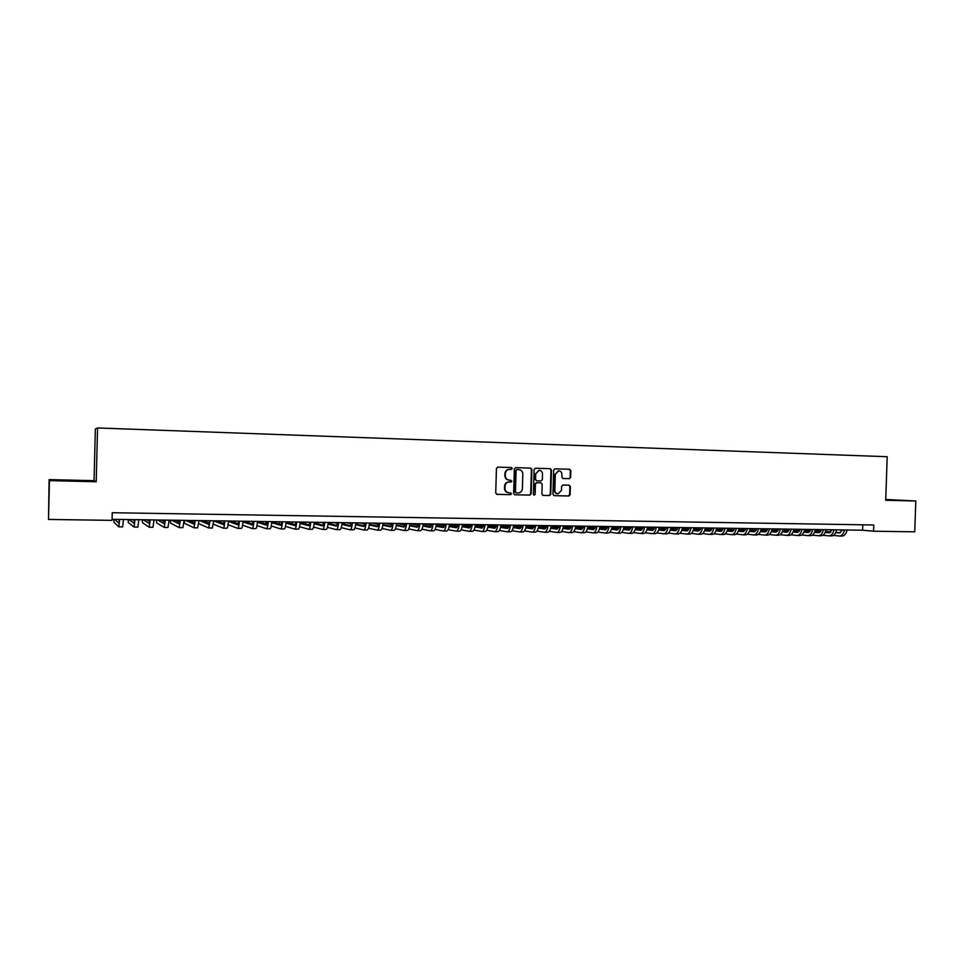 <?xml version="1.0" encoding="UTF-8"?>
<svg xmlns="http://www.w3.org/2000/svg" width="964" height="964" viewBox="0 0 964 964"><rect width="100%" height="100%" fill="white"/><g stroke="black" fill="none" stroke-linecap="round" stroke-linejoin="round"><path stroke-width="1.45" d="M512.282 468.504L511.414 467.528L497.773 467.118L496.448 468.444L495.725 492.978L496.966 494.375L510.619 494.677L511.535 493.749L508.908 492.737C506.437 492.423 505.112 490.941 504.931 488.29L504.991 486.254C505.305 483.675 506.678 482.265 509.125 482.012L511.016 482.06L511.908 481.132L509.281 480.108C506.811 479.783 505.485 478.289 505.305 475.65L505.365 473.613C505.678 471.059 507.028 469.649 509.438 469.372L511.402 469.432L512.282 468.504M509.064 480.096L508.823 480.084C506.353 479.759 505.028 478.264 504.859 475.626L504.919 473.589C505.22 471.034 506.57 469.625 508.98 469.36L510.932 469.408L511.824 468.492L510.956 467.516L497.725 467.118M496.701 494.339L510.161 494.64L511.077 493.713L510.414 492.773M508.45 492.7L508.462 492.7C505.98 492.375 504.654 490.905 504.473 488.254L504.534 486.218C504.847 483.651 506.221 482.229 508.655 481.976L510.546 482.024L511.45 481.096L510.727 480.144M885.735 499.979L898.207 500.292L885.735 499.701M69.878 480.385L81.892 480.964L69.878 480.385M569.363 478.686L570.64 477.385L570.845 470.637L569.652 469.263L554.903 468.829L553.661 470.131L552.938 494.291L554.143 495.665L568.856 496.002L570.122 494.689L570.363 486.543L569.17 485.169L562.868 485.013L561.614 486.314L561.482 490.375L558.084 493.881C556.047 493.64 554.951 492.411 554.818 490.206L555.288 474.312L558.614 470.818C560.699 471.034 561.819 472.264 561.964 474.505L561.892 477.144L563.096 478.518L569.363 478.686L570.134 477.361L570.339 470.625L569.134 469.251L554.915 468.829M885.723 500.28L915.8 500.991L914.752 531.815L873.553 531.224L873.758 524.982L112.246 512.715L112.041 520.367L48.501 519.451L49.453 480.638L96.195 481.735L97.557 427.956L887.193 456.719L885.723 500.28M531.899 469.492L530.67 468.106L515.668 467.648L514.354 468.974L513.631 493.387L514.86 494.773L529.887 495.11L531.176 493.797L531.899 469.492L530.2 468.094L515.62 467.648M535.369 468.239L550.263 468.685L551.48 470.071L550.745 494.243L549.468 495.556L543.118 495.412L541.901 494.038L542.19 484.217L540.973 482.831L536.719 482.723L535.454 484.036L535.141 494.291L534.237 495.219L533.369 494.255L534.116 469.552L535.369 468.239L550.263 468.685M97.557 427.956L95.352 428.98L94.05 480.675L49.116 479.614L49.453 480.638M49.116 479.614L48.501 519.451M915.8 500.991L885.747 499.46M112.077 519.319L862.611 530.212L873.553 531.224M862.792 524.814L862.611 530.212M96.195 481.735L94.05 480.675M514.595 494.737L529.405 495.074L530.694 493.749L531.417 469.48M518.861 469.649L516.547 469.576L516.089 470.516L515.463 491.941L516.318 492.905L518.234 492.953C520.681 492.724 522.054 491.303 522.38 488.712L522.813 474.095C522.645 471.468 521.331 469.986 518.861 469.649L516.511 469.576L516.089 470.516M516.222 492.905L514.993 491.905L515.632 470.504M542.853 495.376L548.974 495.52L550.251 494.207L550.974 470.058L549.769 468.673M540.563 482.807L536.237 482.699L534.972 484.012L535.141 494.291M533.948 495.159L534.659 494.255M542.503 474.011C542.346 471.758 541.214 470.528 539.105 470.312L535.755 473.818L535.586 479.457L536.803 480.843L541.069 480.952L542.334 479.638L542.503 474.011M538.9 470.312L535.755 473.818M536.803 480.843L535.104 479.433L535.273 473.806M562.94 478.506L569.399 478.686M558.373 470.806L555.288 474.312M557.674 493.845L557.59 493.833C555.553 493.592 554.457 492.375 554.312 490.17L554.794 474.288M553.89 495.629L568.338 495.954L569.604 494.653L569.857 486.507L568.856 485.169M119.379 519.427L118.921 523.175L114.596 519.355M119.331 520.355L118.21 519.403M113.981 519.343L113.909 522.271L118.837 526.85L119.62 519.427M118.873 526.85L122.657 526.898L123.464 519.488M134.707 519.644L134.165 523.38L129.019 519.56M134.599 521.042L132.61 519.62M128.284 519.56L128.212 522.464L134.08 527.043L134.972 519.656M134.129 527.043L137.876 527.091L138.804 519.704M149.902 519.873L149.3 523.585L143.335 519.777M149.769 521.596L146.902 519.825M142.491 519.765L142.419 522.657L149.227 527.236L150.227 519.873M152.975 527.272L154.023 519.933M165.001 520.09L164.326 523.789L157.554 519.982M164.808 522.066L161.096 520.03M156.602 519.97L156.53 522.85L164.254 527.428L165.362 520.09M164.314 527.428L167.989 527.477L169.122 520.15M179.979 520.307L179.244 523.994L171.676 520.186M179.75 522.464L175.195 520.235M170.616 520.174L170.544 523.054L179.171 527.621L180.376 520.307M179.232 527.621L182.883 527.669L184.124 520.367M194.861 520.524L194.065 524.199L185.715 520.391M194.583 522.837L189.197 520.439M184.534 520.367L184.461 523.235L193.957 527.802L195.294 520.524M197.632 527.85L199.006 520.584M209.622 520.729L208.742 524.392L199.644 520.584M209.296 523.175L203.103 520.644M198.753 523.645L208.682 527.995L210.104 520.741M208.754 527.995L212.333 528.043L213.791 520.801M224.287 520.946L223.359 524.597L213.779 520.909M223.913 523.488L216.924 520.837M213.478 524.211L223.274 528.176C223.937 528.055 224.443 525.645 224.793 520.958M223.359 528.176L226.914 528.224C227.588 528.103 228.094 525.693 228.456 521.006M238.831 521.163L237.855 524.79L228.432 521.428M238.421 523.777L230.637 521.042M228.082 524.729L237.771 528.368C238.482 528.248 239.024 525.838 239.385 521.163M237.855 528.368L241.374 528.405C242.097 528.284 242.651 525.886 243.024 521.223M253.279 521.367L252.231 524.994L242.976 521.898M252.821 524.054L244.266 521.235M242.591 525.187L252.158 528.549C252.917 528.429 253.484 526.031 253.881 521.379M255.701 528.585L255.737 528.597C256.508 528.477 257.087 526.079 257.484 521.428M267.63 521.572L266.522 525.187L257.412 522.319M267.124 524.32L257.798 521.44M256.99 525.609L266.438 528.73C267.245 528.609 267.859 526.224 268.257 521.584M266.546 528.73L269.992 528.778C270.812 528.658 271.426 526.272 271.836 521.632M252.725 521.355L252.652 523.994M281.862 521.789L280.705 525.38L271.74 522.717M281.319 524.573L271.824 521.801M271.282 526.007L280.62 528.911C281.476 528.79 282.115 526.416 282.536 521.789M280.729 528.911L284.151 528.959C285.019 528.838 285.669 526.465 286.091 521.849M266.088 521.56L266.028 523.982M296.008 521.994L294.779 525.573L285.971 523.103M295.418 524.826L286.055 522.223M285.465 526.368L294.707 529.091C295.611 528.971 296.273 526.609 296.719 521.994M298.165 529.128L298.213 529.128C299.129 529.019 299.804 526.657 300.238 522.054M279.367 521.753L279.307 523.982M310.047 522.187L308.769 525.754L300.105 523.452M309.408 525.055L300.19 522.633M295.96 522.343L294.55 521.97M299.563 526.718L308.685 529.26C309.637 529.152 310.336 526.79 310.794 522.199M308.805 529.272L312.167 529.308C313.131 529.2 313.842 526.838 314.288 522.259M292.55 521.934L292.502 524.018M323.988 522.392L322.651 525.946L314.131 523.777M323.302 525.296L314.228 523.006M309.974 522.729L307.745 522.163M313.541 527.043L322.579 529.441C323.567 529.332 324.302 526.983 324.772 522.404M322.699 529.441L326.025 529.489C327.037 529.369 327.772 527.031 328.242 522.452M305.66 522.127L305.6 524.054M337.834 522.596L336.436 526.139L328.061 524.103M337.111 525.513L328.158 523.368M323.892 523.091L320.855 522.343M327.435 527.344L336.364 529.622C337.4 529.501 338.159 527.163 338.641 522.609M339.75 529.658L339.798 529.658C340.846 529.549 341.618 527.212 342.099 522.657M318.674 522.319L318.626 524.115M351.583 522.789L350.125 526.32L341.895 524.404M350.812 525.742L341.991 523.705M337.81 522.741L337.123 522.584M337.701 523.428L333.881 522.536M341.22 527.633L350.053 529.79C351.137 529.682 351.932 527.356 352.426 522.813M353.414 529.826L353.463 529.839C354.559 529.718 355.354 527.392 355.861 522.862M331.604 522.5L331.556 524.187M365.223 522.994L363.729 526.501L355.632 524.693M364.416 525.958L355.728 524.03M351.535 523.103L350.04 522.777M351.414 523.753L346.811 522.729M354.921 527.923L363.645 529.971C364.778 529.851 365.597 527.537 366.115 523.006M366.983 529.995L367.031 530.007C368.176 529.899 368.995 527.573 369.513 523.054M344.449 522.693L344.401 524.259M378.78 523.187L377.225 526.693L369.272 524.982M377.924 526.163L369.369 524.344M365.151 523.452L362.862 522.958M365.043 524.067L359.668 522.91M368.513 528.188L377.153 530.14C378.322 530.019 379.165 527.718 379.696 523.199M380.455 530.176L380.515 530.176C381.696 530.067 382.551 527.754 383.082 523.247M357.21 522.874L357.162 524.356M392.24 523.38L390.637 526.874L382.816 525.247M391.348 526.38L382.913 524.645M378.683 523.777L375.611 523.139M378.563 524.368L372.429 523.103M382.009 528.453L390.565 530.308C391.77 530.2 392.649 527.898 393.192 523.404M393.842 530.345L393.902 530.345C395.12 530.236 395.999 527.935 396.553 523.452M369.887 523.066L369.851 524.452M405.615 523.585L403.952 527.055L396.264 525.513M404.663 526.585L396.361 524.934M392.119 524.091L388.275 523.332M391.987 524.657L385.118 523.283M395.421 528.706L403.88 530.477C405.133 530.369 406.037 528.067 406.591 523.597M407.133 530.513L407.194 530.513C408.459 530.405 409.363 528.115 409.929 523.645M418.882 523.777L417.171 527.236L409.628 525.766M417.894 526.79L409.724 525.211M405.458 524.392L400.855 523.512M405.326 524.934L397.722 523.464M408.736 528.947L417.099 530.646C418.4 530.537 419.328 528.248 419.894 523.789M417.267 530.646L420.388 530.682C421.702 530.574 422.642 528.296 423.208 523.838M432.053 524.067L430.306 527.416L422.883 526.019M431.041 526.983L422.979 525.488M418.701 524.693L413.363 523.693M418.569 525.211L410.242 523.645M421.955 529.188L430.233 530.815C431.571 530.706 432.535 528.429 433.113 523.982M433.451 530.839L433.511 530.851C434.848 530.742 435.812 528.465 436.403 524.03M445.163 524.151L443.356 527.585L436.065 526.26M444.091 527.175L436.162 525.742M431.86 524.97L425.775 523.874M431.727 525.476L423.208 523.922M435.089 529.417L443.283 530.983C444.657 530.875 445.645 528.597 446.236 524.175M446.465 531.007L446.525 531.019C447.911 530.911 448.911 528.646 449.513 524.211M458.177 524.344L456.309 527.766L449.14 526.501M457.057 527.38L449.236 526.007M444.934 525.247L438.114 524.054M444.79 525.729L436.379 524.247M448.127 529.646L456.237 531.14C457.647 531.031 458.659 528.778 459.274 524.356M459.394 531.176L459.467 531.188C460.888 531.08 461.901 528.814 462.515 524.404L470.793 525.778M471.083 524.524L469.179 527.935L462.142 526.73M469.938 527.561L462.238 526.248M457.9 525.513L450.381 524.223M457.767 525.983L449.465 524.549M461.081 529.863L469.107 531.309C470.553 531.2 471.601 528.947 472.227 524.549M472.24 531.333L472.312 531.345C473.77 531.236 474.818 528.995 475.445 524.597M444.259 524.139L444.223 525.127M483.916 524.717L481.964 528.115L475.047 526.959M482.723 527.754L475.144 526.501M470.649 526.224L462.467 524.85M473.939 530.08L481.892 531.465C483.374 531.369 484.446 529.116 485.085 524.729M485 531.501L485.073 531.513C486.567 531.405 487.639 529.164 488.278 524.778M456.37 524.32L456.346 525.247M496.653 524.898L494.653 528.284L487.856 527.175M495.424 527.947L487.965 526.73M483.591 526.031L475.433 524.705M483.446 526.465L475.373 525.151M486.724 530.296L494.58 531.634C496.111 531.526 497.195 529.284 497.858 524.922M497.677 531.658L497.749 531.67C499.28 531.562 500.376 529.332 501.027 524.97M468.42 524.488L468.396 525.38M509.317 525.079L507.269 528.453L500.593 527.404M508.04 528.127L500.69 526.971M496.303 526.272L488.254 525.006M496.159 526.693L488.194 525.428M499.412 530.501L507.197 531.791C508.763 531.682 509.872 529.453 510.534 525.103M510.269 531.827L510.33 531.827C511.908 531.73 513.029 529.501 513.692 525.151M480.385 524.669L480.361 525.501M521.886 525.272L519.789 528.634L513.234 527.609M520.572 528.308L513.33 527.2M508.932 526.513L500.991 525.296M508.775 526.922L500.931 525.705M496.629 525.043L495.653 524.886M512.017 530.706L519.716 531.947C521.319 531.851 522.464 529.622 523.139 525.284M522.765 531.983L522.837 531.995C524.452 531.887 525.597 529.67 526.272 525.332M492.279 524.838L492.255 525.633M534.369 525.452L532.236 528.802L525.802 527.826M533.02 528.489L525.898 527.416M521.476 526.754L513.631 525.573M521.319 527.151L513.571 525.97M509.269 525.32L507.558 525.055M524.524 530.899L532.164 532.104C533.803 532.008 534.96 529.79 535.659 525.464M535.189 532.14L535.261 532.152C536.912 532.044 538.081 529.839 538.768 525.513M504.088 525.006L504.064 525.766M546.781 525.633L544.588 528.971L538.274 528.031M545.383 528.67L538.37 527.645M533.936 526.983L526.199 525.85M533.779 527.368L526.139 526.236M521.813 525.597L519.367 525.235M536.96 531.104L544.527 532.261C546.19 532.164 547.383 529.959 548.082 525.645M547.528 532.297L547.6 532.309C549.287 532.2 550.48 529.995 551.179 525.693M515.836 525.175L515.812 525.898M559.096 525.802L556.867 529.128L550.661 528.236M557.662 528.85L550.769 527.85M546.311 527.212L538.683 526.115M546.142 527.585L538.611 526.489M534.285 525.862L531.116 525.404M549.323 531.297L556.806 532.417C558.505 532.321 559.723 530.128 560.433 525.826M559.783 532.453L559.855 532.465C561.578 532.357 562.795 530.164 563.506 525.874M527.501 525.344L527.477 526.031M571.339 525.983L569.073 529.296L562.976 528.441M569.869 529.031L563.072 528.067M558.602 527.441L551.071 526.368M546.745 525.766L545.696 525.609M558.433 527.79L551.01 526.742M546.66 526.115L542.792 525.573M561.59 531.477L569.001 532.574C570.736 532.477 571.977 530.284 572.7 526.007M571.965 532.61L572.038 532.61C573.785 532.514 575.026 530.333 575.761 526.055M539.093 525.513L539.081 526.175M583.497 526.163L581.184 529.465L575.207 528.634M581.991 529.2L575.303 528.272M570.808 527.657L563.386 526.621M559.048 526.031L557.276 525.778M570.652 527.995L563.325 526.983M558.963 526.38L554.384 525.742M573.773 531.67L581.123 532.731C582.895 532.634 584.148 530.453 584.883 526.187M584.051 532.755L584.136 532.767C585.919 532.67 587.184 530.489 587.919 526.224M595.583 526.332L593.222 529.634L587.353 528.826M594.029 529.369L587.45 528.477M582.943 527.874L575.616 526.874M571.266 526.284L568.784 525.946M582.774 528.2L575.556 527.224M571.182 526.621L565.916 525.91M585.883 531.851L593.161 532.887C594.969 532.791 596.246 530.61 596.993 526.356M596.077 532.911L596.15 532.923C597.969 532.827 599.259 530.646 600.006 526.404M607.585 526.513L605.187 529.79L599.427 529.019M605.995 529.549L599.524 528.682M594.993 528.079L587.775 527.115M583.401 526.537L580.22 526.115M594.824 528.405L587.703 527.453M583.316 526.862L577.364 526.067M597.909 532.032L605.115 533.032C606.959 532.935 608.26 530.766 609.019 526.537M608.007 533.068L608.091 533.068C609.947 532.984 611.248 530.815 612.019 526.573M619.503 526.681L617.068 529.947L611.417 529.212M617.876 529.718L611.513 528.887M606.959 528.284L599.837 527.356M595.463 526.79L591.583 526.284M606.79 528.609L599.777 527.682M595.366 527.103L588.751 526.236M609.863 532.212L616.996 533.188C618.876 533.092 620.189 530.935 620.973 526.706M619.876 533.212L619.96 533.225C621.84 533.128 623.166 530.971 623.937 526.754M631.348 526.85L628.865 530.116L623.322 529.405M629.685 529.887L623.419 529.079M618.852 528.489L611.827 527.597M607.441 527.031L602.874 526.44M618.683 528.802L611.766 527.911M607.344 527.344L600.066 526.404M621.732 532.393L628.805 533.333C630.709 533.249 632.047 531.092 632.842 526.874M631.661 533.369L631.745 533.369C633.661 533.285 635.011 531.128 635.794 526.922M643.109 527.031L640.602 530.272L635.156 529.585M641.422 530.043L635.252 529.272M630.673 528.694L623.744 527.826M619.346 527.272L614.104 526.609M630.504 528.995L623.672 528.127M619.25 527.573L612.007 526.657M633.529 532.562L640.53 533.49C642.47 533.393 643.832 531.248 644.627 527.043M643.362 533.514L643.458 533.526C645.398 533.429 646.772 531.284 647.567 527.091M654.809 527.2L652.254 530.429L646.916 529.766M653.074 530.212L647.013 529.465M642.41 528.899L635.577 528.043M631.167 527.501L625.262 526.766M642.241 529.188L635.505 528.344M631.059 527.79L623.913 526.91M645.253 532.743L652.182 533.634C654.158 533.538 655.544 531.405 656.339 527.224M655.002 533.658L655.086 533.67C657.062 533.574 658.448 531.441 659.256 527.26M666.425 527.368L663.822 530.586L658.593 529.947M664.654 530.381L658.689 529.658M654.074 529.091L647.338 528.272M642.904 527.73L636.348 526.934M653.893 529.369L647.266 528.561M642.807 528.019L635.758 527.151M656.894 532.911L663.762 533.779C665.763 533.694 667.172 531.562 667.98 527.392M666.558 533.815L666.642 533.815C668.654 533.731 670.064 531.598 670.884 527.428M677.957 527.537L675.33 530.742L670.197 530.128M676.162 530.537L670.305 529.839M665.666 529.284L659.014 528.489M654.58 527.947L647.567 527.115M665.485 529.561L658.942 528.778M654.472 528.236L647.519 527.392M668.462 533.08L675.27 533.923C677.294 533.839 678.728 531.718 679.548 527.561M678.041 533.96L678.126 533.96C680.162 533.875 681.596 531.754 682.428 527.597M689.429 527.694L686.766 530.899L681.729 530.308M687.597 530.706L681.825 530.019M677.174 529.477L670.619 528.694M666.172 528.176L659.243 527.356M676.993 529.742L670.558 528.983M666.064 528.453L659.195 527.633M679.957 533.249L686.693 534.068C688.754 533.984 690.2 531.863 691.043 527.718M689.453 534.104L689.549 534.104C691.61 534.02 693.056 531.899 693.899 527.766M700.828 527.862L698.117 531.056L693.188 530.477M698.96 530.863L693.285 530.2M688.609 529.658L682.151 528.911M677.692 528.393L670.86 527.597M688.429 529.923L682.078 529.188M677.584 528.658L670.799 527.862M691.369 533.405L698.057 534.213C700.141 534.128 701.611 532.02 702.455 527.886M700.792 534.249L700.888 534.249C702.973 534.164 704.455 532.056 705.299 527.935M712.119 528.031L709.408 531.212L704.576 530.658M710.251 531.019L704.672 530.381M699.972 529.851L693.61 529.116M689.139 528.609L682.391 527.826M699.792 530.104L693.538 529.381M689.031 528.862L682.331 528.103M677.945 527.597L677.343 527.525M702.72 533.574L709.347 534.357C711.456 534.273 712.95 532.164 713.806 528.055M712.059 534.393L712.155 534.393C714.276 534.309 715.77 532.212 716.626 528.091M723.398 528.188L720.614 531.357L715.878 530.827M721.458 531.176L715.987 530.562M711.275 530.031L704.997 529.32M700.503 528.814L693.851 528.067M711.083 530.284L704.925 529.585M700.394 529.067L693.791 528.32M689.393 527.826L688.115 527.682M713.987 533.731L720.554 534.502C722.699 534.418 724.205 532.321 725.073 528.212M723.253 534.526L723.349 534.538C725.494 534.454 727.013 532.357 727.88 528.26M734.58 528.356L731.76 531.513L727.121 530.995M732.604 531.333L727.218 530.742M722.494 530.212L716.312 529.525M711.806 529.019L705.238 528.296M722.313 530.453L716.24 529.778M711.697 529.272L705.178 528.549M700.768 528.055L698.828 527.838M725.193 533.887L731.7 534.646C733.869 534.562 735.399 532.465 736.279 528.38M734.375 534.671L734.472 534.683C736.653 534.598 738.183 532.502 739.063 528.417M745.678 528.513L742.834 531.658L738.291 531.164M743.678 531.489L738.388 530.911M733.64 530.393L727.543 529.718M723.036 529.224L716.541 528.513M733.459 530.634L727.471 529.971M722.916 529.477L716.493 528.766M712.071 528.272L709.468 527.995M736.327 534.044L742.774 534.791C744.979 534.695 746.522 532.622 747.401 528.537M745.437 534.815L745.534 534.827C747.739 534.731 749.281 532.658 750.173 528.585M756.716 528.67L753.836 531.815L749.389 531.333M754.692 531.646L749.486 531.08M744.726 530.574L738.713 529.923M734.182 529.429L727.784 528.73M723.374 528.26L722.687 528.176M744.533 530.803L738.641 530.164M734.074 529.67L727.736 528.983M723.301 528.501L720.048 528.139M747.389 534.201L753.776 534.924C756.005 534.839 757.571 532.767 758.463 528.706M754.065 534.936L756.523 534.96C758.752 534.875 760.319 532.803 761.223 528.742M767.693 528.838L764.777 531.959L760.415 531.501M765.621 531.803L760.512 531.248M755.74 530.742L749.811 530.116M745.268 529.622L738.954 528.947M734.532 528.477L733.194 528.332M755.547 530.971L749.739 530.357M745.16 529.863L738.906 529.188M734.46 528.718L730.567 528.296M758.379 534.357L764.717 535.068C766.97 534.984 768.549 532.911 769.453 528.862M765.006 535.068L767.44 535.104C769.694 535.02 771.284 532.947 772.188 528.899M778.587 528.995L775.634 532.116L771.369 531.658M776.49 531.947L771.477 531.417M766.681 530.911L760.837 530.296M756.282 529.826L750.052 529.164M745.63 528.694L743.63 528.489M766.488 531.14L760.765 530.537M756.174 530.055L750.004 529.393M745.546 528.923L741.027 528.453M769.308 534.514L775.586 535.201C777.864 535.116 779.466 533.056 780.37 529.019M775.875 535.213L778.285 535.237C780.575 535.153 782.178 533.092 783.093 529.055M789.42 529.152L786.443 532.261L782.262 531.827M787.299 532.104L782.358 531.586M777.55 531.092L771.803 530.489M767.236 530.019L761.09 529.369M756.644 528.911L754.017 528.634M777.358 531.309L771.73 530.718M767.115 530.236L761.03 529.598M756.571 529.14L751.426 528.597M780.165 534.671L786.383 535.345C788.685 535.261 790.299 533.2 791.227 529.176M786.672 535.345L789.07 535.382C791.384 535.297 793.011 533.237 793.926 529.212M800.192 529.308L797.168 532.405L793.083 531.983M798.035 532.249L793.179 531.754M788.359 531.26L782.696 530.67M778.105 530.2L772.044 529.585M767.597 529.128L764.332 528.79M788.166 531.477L782.611 530.899M777.996 530.429L771.995 529.802M767.525 529.344L761.753 528.754M790.95 534.815L797.12 535.478C799.445 535.394 801.084 533.345 802.012 529.332M797.409 535.478L799.783 535.514C802.132 535.43 803.771 533.381 804.699 529.369M810.893 529.465L807.844 532.55L803.843 532.14M808.7 532.405L803.94 531.923M799.096 531.429L793.517 530.863M788.926 530.393L782.937 529.778M778.478 529.332L774.586 528.935M798.903 531.634L793.432 531.08M788.805 530.61L782.876 530.007M778.406 529.549L772.188 528.911M801.674 534.972L807.784 535.61C810.146 535.526 811.796 533.49 812.736 529.489M808.085 535.623L810.435 535.647C812.809 535.562 814.46 533.526 815.399 529.525M821.521 529.622L818.436 532.694L814.532 532.297M819.304 532.55L814.628 532.08M809.772 531.598L804.265 531.043M799.662 530.574L793.758 529.983M789.299 529.537L784.792 529.079M809.579 531.803L804.193 531.26M799.542 530.79L793.709 530.2M789.215 529.754L783.081 529.128M812.327 535.116L818.388 535.743C820.774 535.671 822.437 533.634 823.389 529.646M818.689 535.755L821.027 535.779C823.413 535.695 825.088 533.67 826.04 529.682M832.089 529.766L828.98 532.839L825.148 532.453M829.835 532.694L825.244 532.236M820.376 531.754L814.954 531.224M810.338 530.766L804.518 530.188M800.036 529.742L794.926 529.236M820.183 531.959L814.881 531.429M810.218 530.971L804.458 530.393M799.963 529.947L793.902 529.344M822.919 535.261L828.919 535.888C831.33 535.803 833.016 533.767 833.968 529.802M829.233 535.888L831.546 535.912C833.956 535.839 835.643 533.803 836.607 529.839M842.584 529.923L839.451 532.984L835.716 532.61M840.319 532.839L835.812 532.405M830.92 531.923L825.582 531.393M820.942 530.947L815.207 530.381M810.724 529.935L805 529.381M830.727 532.116L825.497 531.61M820.822 531.14L815.146 530.586M810.64 530.14L804.663 529.549M833.438 535.406L839.391 536.02C841.825 535.936 843.524 533.911 844.488 529.947M839.704 536.02L842.006 536.044C844.44 535.972 846.151 533.948 847.115 529.983M149.275 527.236L152.987 527.284M194.053 527.802L197.668 527.85M252.255 528.549L255.737 528.597M294.815 529.091L298.213 529.128M336.496 529.622L339.798 529.658M350.197 529.79L353.463 529.839M363.789 529.971L367.031 530.007M377.298 530.14L380.515 530.176M390.709 530.308L393.902 530.345M404.037 530.477L407.194 530.513M430.402 530.815L433.511 530.851M443.452 530.983L446.525 531.019M456.418 531.14L459.467 531.188M469.287 531.309L472.312 531.345M482.072 531.465L485.073 531.513M494.773 531.634L497.749 531.67M507.389 531.791L510.33 531.827M519.921 531.947L522.837 531.995M532.369 532.116L535.261 532.152M544.732 532.273L547.6 532.309M557.023 532.429L559.855 532.465M569.218 532.574L572.038 532.61M581.34 532.731L584.136 532.767M593.39 532.887L596.15 532.923M605.356 533.044L608.091 533.068M617.237 533.188L619.96 533.225M629.046 533.345L631.745 533.369M640.783 533.49L643.458 533.526M652.435 533.634L655.086 533.67M664.015 533.791L666.642 533.815M675.523 533.936L678.126 533.96M686.958 534.08L689.549 534.104M698.322 534.225L700.888 534.249M709.612 534.369L712.155 534.393M720.831 534.502L723.349 534.538M731.977 534.646L734.472 534.683M743.051 534.791L745.534 534.827"/></g></svg>
